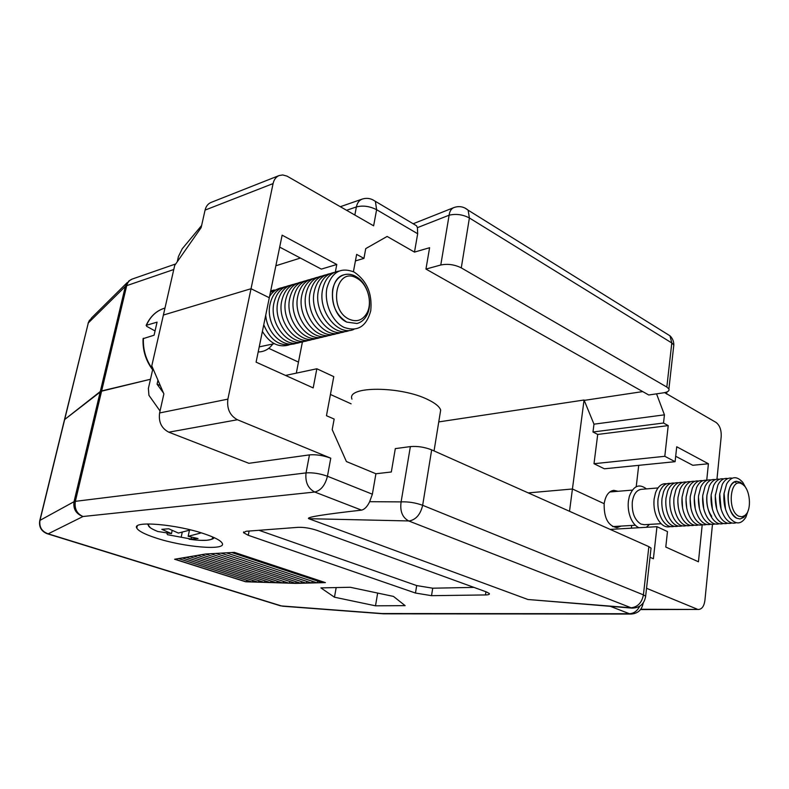 <?xml version="1.0" encoding="UTF-8"?>
<svg xmlns="http://www.w3.org/2000/svg" width="789" height="789" viewBox="0 0 789 789"><rect width="100%" height="100%" fill="white"/><g stroke="black" fill="none" stroke-linecap="round" stroke-linejoin="round"><path stroke-width="1.18" d="M439.986 414.343L440.676 410.073C439.522 406.68 435.37 403.238 428.21 399.757C401.029 385.89 346.075 385.91 351.963 399.126M656.537 393.839L664.437 414.836L663.519 423.022L592.983 431.997L597.717 434.433L593.999 463.715L604.364 468.794L675.098 461.683L664.802 456.298L668.214 425.606L597.717 434.433M664.437 414.836L593.979 424.176L592.983 431.997M465.037 208.069L468.124 210.17L469.396 217.971L461.279 267.875C454.602 264.562 447.777 263.605 440.785 264.996L425.961 269.069L429.601 247.716L414.481 252.105L387.123 236.444L365.741 248.614L363.936 258.388L355.425 260.912M663.519 423.022L668.214 425.606M675.098 461.683L676.725 446.771L708.414 463.764L706.727 480.304M664.624 392.626L715.968 422.371C719.726 425.212 721.471 429.966 721.195 436.633L716.964 479.17M296.309 373.138L298.469 362.102L268.743 348.334L298.469 362.102L302.434 341.854M173.767 269.522L126.704 285.657L101.643 390.92L150.482 379.262L100.302 391.492L64.668 419.511L101.643 390.92L75.35 501.34L306.043 472.897L309.456 454.888C316.162 454.346 323.263 455.45 330.769 458.202L237.43 419.748L168.807 432.185C161.489 428.388 158.421 421.977 159.605 412.953L163.875 393.908L151.784 365.859L163.382 315.058L251.04 288.725L269.305 297.749L251.04 288.725L163.382 315.058L174.714 265.4L201.146 227.626L205.071 210.101C206.008 206.284 208.01 203.72 211.067 202.428L279.148 175.533C276.032 176.854 274.01 179.537 273.083 183.581L227.883 399.135C226.729 408.771 229.915 415.635 237.43 419.748M64.668 419.511L39.983 520.365L74.028 501.696L125.343 286.427L88.299 322.957L64.668 419.511M593.979 424.176L584.057 400.013L438.753 421.908M584.649 400.319L642.71 391.591M351.105 403.82L330.433 394.47M618.073 491.291L613.773 490.334C608.664 491.212 605.469 495.66 604.167 503.698L572.429 488.993L528.245 492.898L572.429 488.993L604.167 503.698C603.871 517.959 608.122 525.947 616.929 527.654L621.022 526.095M708.414 463.764L692.772 465.283L675.69 456.259M638.715 465.342L636.22 486.705M584.057 400.013L569.52 511.292M285.539 375.436L316.843 368.769L313.184 387.912L256.09 362.151L282.137 235.171L336.785 264.483L321.33 269.108L279.691 247.115M300.402 258.052L275.864 265.765M353.413 271.692L356.648 254.383L363.936 258.388M414.481 252.105L417.677 233.751L376.609 209.696L373.631 225.822L287.088 176.154L282.709 174.951L279.148 175.533M335.355 271.988L336.785 264.483M440.785 264.996L449.119 215.2L417.411 227.656L417.677 233.751M417.411 227.656L416.553 225.772L372.724 199.765M664.802 456.298L593.999 463.715M425.961 269.069L648.736 394.993L663.559 392.814C667.79 392.094 669.575 390.802 668.894 388.947L666.833 387.064L671.804 342.968L669.999 335.828L666.281 333.51M461.279 267.875L666.833 387.064M668.894 388.947L673.826 344.971L671.804 342.968L469.396 217.971C462.827 214.519 456.072 213.592 449.119 215.2C449.661 211.196 451.269 208.641 453.951 207.546L453.951 207.546C459.139 205.761 463.863 206.629 468.124 210.17L669.999 335.828C672.563 338.333 673.836 341.381 673.826 344.971L673.609 346.923M204.953 534.054C176.923 524.202 131.467 520.444 136.793 528.117C138.44 531.017 144.663 534.242 155.472 537.822C183.393 547.26 227.291 550.969 222.143 543.128C220.595 540.485 214.864 537.457 204.953 534.054M316.843 368.769L333.777 376.629L326.459 415.704L334.161 419.067L332.199 429.63L346.401 461.535L375.919 473.755L372.369 494.2L369.656 501.696L401.108 501.893L410.369 446.594C417.509 446.012 424.61 447.107 431.672 449.868L422.657 505.295C420.517 514.339 416.109 519.547 409.442 520.927L408.692 520.947C402.36 517.495 399.836 511.144 401.108 501.893C408.288 501.577 415.478 502.711 422.657 505.295L643.42 594.876L648.854 546.639L431.672 449.868M226.285 552.833L317.06 582.834L322.593 582.686L231.67 552.527L205.623 554.006L174.606 559.243L245.695 581.779L295.382 583.367L295.983 582.44L295.806 583.387L317.06 582.834L317.997 581.158M220.95 553.138L311.576 582.972L312.503 581.325M215.673 553.434L306.152 583.12L307.059 581.483M210.456 553.73L300.777 583.258L301.674 581.651M295.983 582.44L296.339 581.809M205.357 554.046L295.806 583.387M201.402 554.716L289.06 583.17L290.046 581.631M197.487 555.377L282.787 582.972L283.764 581.454M193.621 556.038L276.564 582.765L277.531 581.266M189.794 556.679L270.39 582.568L271.347 581.089M186.017 557.32L264.276 582.381L265.222 580.911M182.269 557.951L258.2 582.183L259.137 580.734M178.57 558.573L252.174 581.986L253.101 580.556M174.911 559.194L246.198 581.799L247.115 580.379M231.67 552.527L234.392 552.369L325.393 582.617L322.593 582.686L323.066 581.838M631.683 608.092L527.91 599.492L308.746 518.689C305.757 517.288 323.352 514.438 361.54 510.128C364.617 509.388 367.329 506.577 369.656 501.696M375.919 473.755L391.324 471.98L395.309 448.616L410.369 446.594M631.368 528.176L631.693 525.454M610.163 529.399L656.961 526.687L653.391 558.77L650.008 557.29M702.21 524.813L698.443 561.788L665.788 547.053L667.474 531.579L656.961 526.687M640.786 609.256L698.709 609.453C702.062 609.049 704.123 606.021 704.912 600.38L712.467 524.419M697.121 609.128L646.536 588.288M168.807 432.185L248.87 463.301L309.456 454.888M298.114 527.328L246.109 531.273L243.525 532.703L248.259 535.287L415.478 593.042L431.534 595.675L485.462 594.945C488.559 594.876 489.841 594.393 489.318 593.515L486.409 591.918L316.922 530.346C310.255 528.166 303.982 527.151 298.114 527.328M393.484 596.415L350.227 587.272L320.906 587.904L334.467 597.204L375.505 605.814L405.132 605.646L393.484 596.415M377.655 593.072L375.505 605.814M336.183 587.568L334.467 597.204M648.854 546.639L651.043 548.099L650.905 549.351M645.54 597.263L645.649 596.188C644.386 603.95 639.83 607.934 631.989 608.122L408.692 520.947L308.746 518.689M258.989 530.297L416.681 585.576L432.717 588.199L473.972 587.401M638.952 527.733C635.924 526.371 633.38 523.62 631.318 519.478C628.685 513.817 627.709 507.692 628.389 501.094L629.346 496.33C633.399 485.807 639.1 483.332 646.457 488.904M661.093 523.699L644.199 524.705L640.895 524.044C634.603 520.05 631.742 512.702 632.305 501.991C633.478 494.378 636.427 490.166 641.161 489.348L657.996 487.937M738.79 516.193L742.005 516.805L745.013 515.424C752.193 510.089 750.211 488.332 742.173 484.121L741.818 483.913C730.081 476.714 726.758 510.907 738.79 516.193M746.522 513.747L743.78 517.387L740.052 518.975L736.798 518.255C730.584 513.974 727.685 506.134 728.099 494.733C729.164 486.626 732.005 482.168 736.64 481.329L740.605 482.365L743.968 485.56M746.493 513.797L745.013 515.424M740.052 518.975L736.788 518.255C725.446 513.55 725.367 481.201 736.65 481.329L736.64 481.329M748.337 510.079L745.911 517.13C741.127 524.596 735.703 524.813 729.647 517.791C725.219 511.252 723.326 503.244 723.986 493.766L726.61 483.982C731.324 476.211 736.699 475.659 742.765 482.316L746.414 488.904M736.167 522.732C732.34 524.044 728.701 522.436 725.249 517.909C720.88 511.39 719.035 503.451 719.696 494.092L722.251 484.485C724.844 479.544 728.148 477.444 732.153 478.193M725.486 509.112L724.055 493.125M734.539 481.921L735.92 482.493M716.728 509.063L715.268 495.699L717.911 484.998C720.515 479.968 723.838 477.818 727.892 478.558M721.097 509.092L719.726 493.766M727.626 523.235C723.7 524.537 719.992 522.841 716.511 518.136C712.289 511.657 710.504 503.865 711.175 494.752L713.601 485.511C716.205 480.383 719.548 478.183 723.651 478.913M723.395 523.482C719.42 524.784 715.682 523.048 712.171 518.245C708.019 511.795 706.283 504.063 706.954 495.068L709.301 486.024C711.915 480.807 715.288 478.558 719.44 479.278M712.388 509.004L711.145 495.088M719.183 523.728C715.159 525.03 711.382 523.245 707.861 518.353C703.778 511.923 702.082 504.27 702.762 495.393L705.041 486.527C707.644 481.221 711.047 478.923 715.248 479.633M711.698 516.272C707.891 510.917 706.263 504.27 706.826 496.34L706.895 495.778M715.002 523.975C710.919 525.277 707.112 523.442 703.571 518.452C699.567 512.051 697.9 504.467 698.581 495.709L700.79 487.04C703.403 481.635 706.826 479.288 711.076 479.988M703.758 508.846L702.664 496.478M710.83 524.212C706.697 525.523 702.861 523.63 699.31 518.551C695.365 512.169 693.738 504.664 694.428 496.034L696.569 487.553C699.172 482.049 702.634 479.643 706.934 480.343M706.688 524.458C702.506 525.76 698.63 523.827 695.06 518.639C691.194 512.298 689.606 504.861 690.296 496.35L692.367 488.066C694.971 482.464 698.452 480.008 702.802 480.698M702.565 524.695C698.334 525.997 694.419 524.014 690.839 518.728C687.051 512.416 685.503 505.059 686.193 496.666L688.186 488.588C690.799 482.878 694.3 480.363 698.699 481.043M698.472 524.941C694.182 526.233 690.237 524.192 686.637 518.817C682.919 512.534 681.41 505.246 682.1 496.971L684.024 489.101C686.637 483.292 690.168 480.728 694.626 481.389M694.389 525.178C690.05 526.47 686.065 524.379 682.455 518.896C678.816 512.643 677.347 505.443 678.037 497.287L679.891 489.614C682.495 483.706 686.055 481.083 690.562 481.734M690.336 525.415C685.937 526.707 681.923 524.557 678.303 518.975C674.733 512.751 673.303 505.631 673.993 497.593L675.779 490.137C678.382 484.121 681.962 481.438 686.529 482.079M686.302 525.652C681.844 526.944 677.8 524.744 674.161 519.044C670.68 512.86 669.279 505.818 669.979 497.908L671.686 490.65C674.279 484.525 677.889 481.783 682.515 482.424M682.298 525.878C677.771 527.17 673.688 524.912 670.048 519.113C666.636 512.968 665.275 506.005 665.975 498.214L667.612 491.172C670.206 484.939 673.845 482.138 678.52 482.769M678.303 526.115C673.727 527.407 669.605 525.089 665.955 519.172C662.622 513.077 661.3 506.183 662.001 498.52L663.569 491.695C666.153 485.353 669.812 482.493 674.546 483.105M674.329 526.342C669.693 527.634 665.541 525.257 661.882 519.231C658.628 513.175 657.345 506.37 658.036 498.816L659.545 492.218C662.119 485.768 665.798 482.838 670.591 483.44M670.384 526.579C665.679 527.861 661.498 525.425 657.829 519.28C654.653 513.264 653.41 506.548 654.101 499.121L655.531 492.75C658.095 486.172 661.803 483.184 666.656 483.775M674.131 506.548L673.816 502.978M678.333 507.317L677.84 501.617M682.534 507.791L682.061 498.224M686.746 508.126L685.996 499.624M690.977 508.382L690.128 498.766M695.217 508.57L694.281 497.967M699.478 508.727L698.462 497.208M731.886 522.979C728.01 524.29 724.332 522.643 720.87 518.028C716.57 511.528 714.755 503.658 715.426 494.427M649.505 524.389L646.299 527.308M154.605 330.69L146.685 326.33L146.419 325.285L157.07 322.149L154.072 335.217L143.065 338.688C142.572 350.217 145.768 360.583 152.642 369.785M349.073 319.17C356.638 322.405 362.575 320.403 366.905 313.144C372.655 302.946 367.97 284.918 357.94 278.862L356.707 278.132C336.045 265.794 327.652 309.396 349.073 319.17M355.375 276.199L356.756 277.008C367.97 283.803 373.197 303.933 366.777 315.334C364.419 319.683 361.175 322.405 357.013 323.5L346.805 322.119C335.858 315.067 331.153 304.189 332.682 289.474C334.398 281.614 338.234 276.702 344.211 274.74L344.211 274.74C347.88 273.734 351.598 274.217 355.375 276.199M369.104 308.381L366.777 315.314M357.013 323.5L346.795 322.119C329.21 314.495 327.287 278.3 344.221 274.74L344.211 274.74M326.912 288.044C331.646 272.037 340.769 266.741 354.261 272.126C366.924 280.825 372.428 293.705 370.751 310.758C366.461 326.587 357.525 332.11 343.945 327.336C332.061 321.577 323.924 302.976 326.912 288.044M353.936 329.358C338.126 336.844 317.612 311.093 322.652 289.247C325.048 278.783 330.374 272.747 338.629 271.14M349.655 330.384C333.855 337.84 313.381 312.197 318.431 290.431C320.827 280.006 326.143 273.99 334.388 272.383M345.414 331.4C329.615 338.826 309.189 313.292 314.239 291.614C316.636 281.229 321.942 275.233 330.177 273.615M341.193 332.416C325.403 339.803 305.027 314.387 310.077 292.778C312.474 282.442 317.78 276.466 325.995 274.838M337.011 333.422C321.231 340.779 300.895 315.462 305.945 293.942C308.341 283.646 313.637 277.679 321.843 276.051M332.859 334.418C317.089 341.745 296.792 316.537 301.842 295.096C304.238 284.839 309.525 278.892 317.72 277.255M328.727 335.414C312.967 342.702 292.719 317.602 297.769 296.24C300.165 286.032 305.451 280.095 313.627 278.458M324.634 336.4C308.884 343.659 288.675 318.667 293.735 297.374C296.122 287.206 301.398 281.288 309.564 279.641M320.571 337.376C304.82 344.606 284.661 319.713 289.721 298.508C292.108 288.37 297.384 282.482 305.53 280.825M316.527 338.343C300.796 345.543 280.677 320.758 285.736 299.633C288.123 289.533 293.39 283.655 301.526 281.989M312.513 339.309C296.792 346.47 276.712 321.794 281.772 300.737C284.504 289.671 290.47 283.744 299.662 282.955M308.538 340.266C292.818 347.397 272.787 322.819 277.846 301.842C280.233 291.831 285.49 285.983 293.597 284.316M304.584 341.213C288.873 348.324 268.881 323.845 273.951 302.946C276.337 292.966 281.574 287.137 289.681 285.46M300.648 342.16C284.957 349.231 265.005 324.861 270.075 304.031C272.461 294.09 277.698 288.281 285.786 286.594M269.562 296.477C272.688 291.555 276.801 288.636 281.92 287.729M270.43 292.255L278.073 288.853M270.686 290.993L274.266 289.967M274.316 343.688L259.226 346.874M289.03 344.951C278.625 347.87 269.739 343.353 262.392 331.419M292.877 344.024C280.263 347.032 270.558 340.631 263.753 324.812M296.753 343.097C283.981 348.56 267.037 333.639 265.725 315.186M272.757 344.073C269.019 349.231 264.167 351.864 258.181 351.953M160.266 385.525L157.07 384.204L163.491 393.011M152.928 368.512L148.391 388.415L148.924 395.319L160.049 411M201.629 225.486L182.249 248.762L178.452 256.504L177.249 261.78M157.968 380.209L157.07 384.204M189.104 539.232C196.175 540.218 201.925 540.573 206.383 540.287C211.452 539.893 213.405 538.729 212.261 536.786M201.333 532.881L188.167 536.313L198.049 538.562L191.116 539.065L167.465 534.686L166.923 533.413M149.19 523.926C146.912 525.76 149.772 528.275 157.78 531.49L171.489 533.601L161.834 529.35L168.688 528.778L178.383 533.058L190.573 529.902M189.439 530.307L188.167 536.313M182.21 532.358L181.253 536.836M172.18 530.445L171.489 533.601M191.51 537.191L191.116 539.065M354.853 215.042L356.381 206.925L346.568 210.288M273.083 183.581L205.071 210.101M376.609 209.696L375.416 201.481C371.363 198.404 366.954 197.615 362.181 199.104C359.173 200.258 357.239 202.862 356.381 206.925C362.94 205.278 369.676 206.195 376.609 209.696M64.481 419.699L88.299 322.957L91.583 317.878L127.167 282.63M132.276 279.04L128.863 280.943L125.343 286.427L126.704 285.657C127.581 282.324 129.435 280.115 132.276 279.04L175.74 263.93M330.769 458.202L327.445 476.24L372.369 494.2M361.54 510.128L314.742 492.03L83.003 516.509L48.178 533.828L281.486 605.952L382.073 613.546L629.435 613.724L610.41 606.376M327.445 476.24C325.167 485.245 320.936 490.502 314.742 492.03C307.976 488.46 305.077 482.079 306.043 472.897C312.76 472.433 319.89 473.548 327.445 476.24M159.605 412.953L227.883 399.135M75.35 501.34L74.028 501.696C73.052 508.994 76.05 513.935 83.003 516.509C76.849 513.747 74.294 508.688 75.35 501.34M39.983 520.365L39.706 520.898C38.878 526.953 41.294 531.204 46.946 533.64L48.178 533.828C41.787 531.52 39.056 527.032 39.983 520.365M639.711 606.218C637.285 610.982 633.853 613.487 629.435 613.724L631.141 614.059C637.976 613.497 641.97 609.838 643.134 603.062M643.055 603.772L643.222 602.944M280.628 605.863L47.448 533.798M383.779 613.822L631.141 614.059M383.296 613.803L282.57 606.199M527.91 599.492L631.111 607.796C637.768 606.988 641.871 602.688 643.42 594.876L645.649 596.188L651.043 548.099M485.935 591.75L485.462 594.945M432.717 588.199L431.534 595.675M416.681 585.576L415.478 593.042M249.107 531.046L248.259 535.287M143.42 338.225C142.868 349.714 145.975 360.1 152.731 369.39M146.123 325.443C150.196 316.527 156.252 310.807 164.29 308.272C156.242 310.896 150.285 316.567 146.419 325.285M666.883 391.955L666.646 394.056M340.325 206.708L362.181 199.104M89.542 320.087L88.102 323.214M434.049 450.923L440.676 410.073M413.14 223.76L453.655 207.665M137.276 525.967L136.793 528.117M39.805 520.493L64.343 420.261M640.55 609.572L698.709 609.453M243.683 531.885L243.525 532.703M635.332 525.237L612.639 526.588M742.173 484.121L740.605 482.365M743.662 485.156L742.765 482.316M746.295 514.181L745.911 517.13M632.334 490.097L609.719 491.991M357.94 278.862L356.756 277.008M366.905 313.144L366.777 315.334M164.29 308.272L164.97 308.065M200.534 540.337L206.54 540.287C211.649 539.617 214.115 538.7 213.937 537.526M147.395 523.945L150.295 527.733"/></g></svg>
